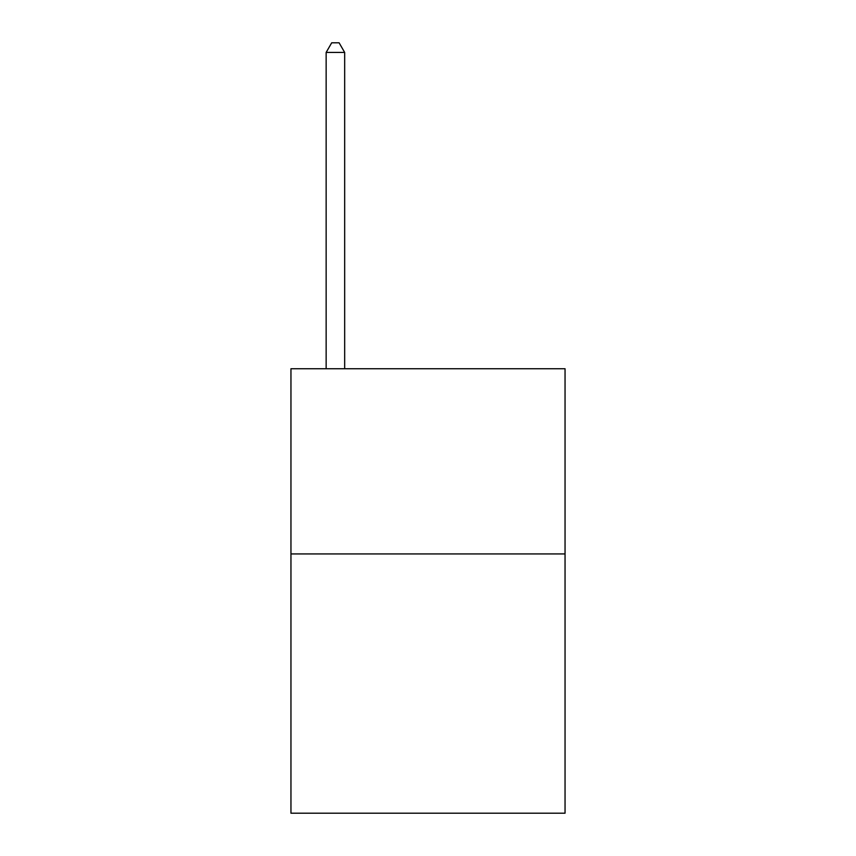 <?xml version="1.0" encoding="UTF-8"?>
<svg xmlns="http://www.w3.org/2000/svg" width="856" height="856" viewBox="0 0 856 856"><rect width="100%" height="100%" fill="white"/><g stroke="black" fill="none" stroke-linecap="round" stroke-linejoin="round"><path stroke-width="1.28" d="M565.046 553.928L565.046 813.2L290.954 813.2L290.954 368.743L565.046 368.743L565.046 553.928L290.954 553.928M344.668 368.743L344.668 52.43L326.147 52.43L326.147 368.743M326.147 52.43L331.7 42.8L339.104 42.8L344.668 52.43"/></g></svg>
